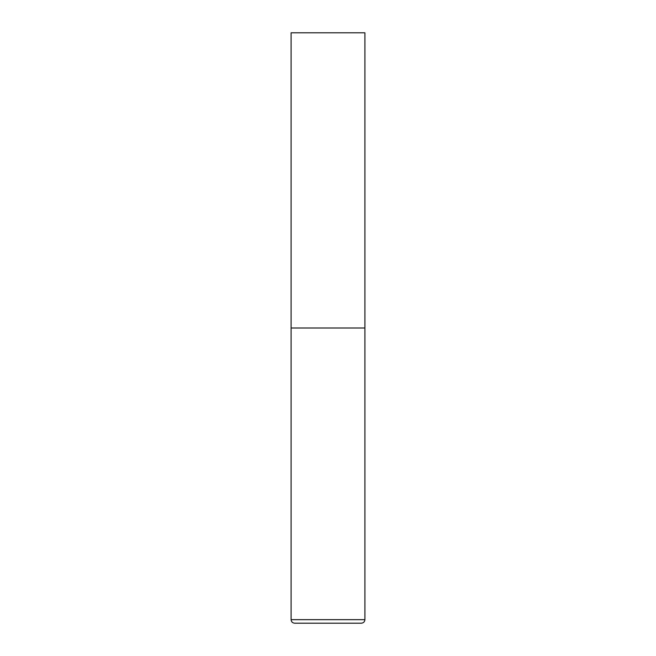 <?xml version="1.0" encoding="UTF-8"?>
<svg xmlns="http://www.w3.org/2000/svg" width="656" height="656" viewBox="0 0 656 656"><rect width="100%" height="100%" fill="white"/><g stroke="black" fill="none" stroke-linecap="round" stroke-linejoin="round"><path stroke-width="0.98" d="M364.9 619.658L364.9 328L291.1 328L364.9 328L364.9 32.8L291.1 32.8L291.1 619.658C291.313 621.806 292.494 622.987 294.642 623.2L361.358 623.2C363.506 622.987 364.687 621.806 364.9 619.658L291.1 619.658"/></g></svg>
